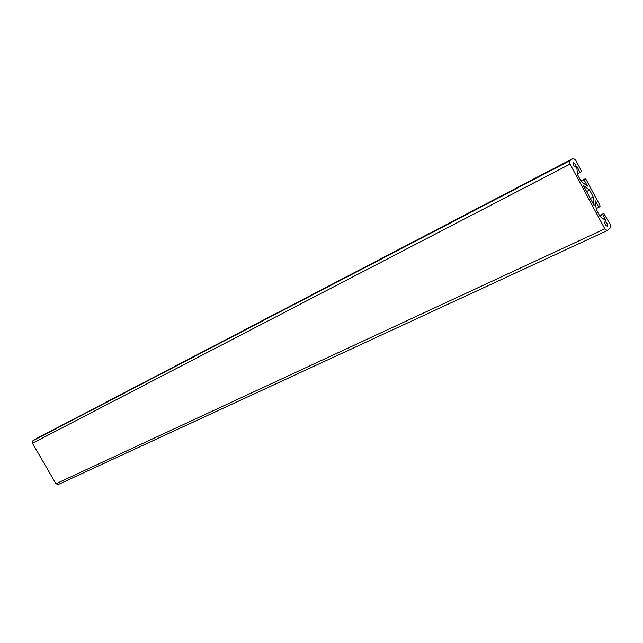<?xml version="1.0" encoding="UTF-8"?>
<svg xmlns="http://www.w3.org/2000/svg" width="643" height="643" viewBox="0 0 643 643"><rect width="100%" height="100%" fill="white"/><g stroke="black" fill="none" stroke-linecap="round" stroke-linejoin="round"><path stroke-width="0.96" d="M580.163 172.565L576.699 166.119L577.486 174.583L581.24 181.575L587.453 186.132L583.997 179.702L585.21 178.818L586.022 179.437L599.879 205.238L600.007 206.371L598.834 207.303L595.386 200.889L596.254 209.489L599.999 216.45L606.092 220.814L602.652 214.408L603.841 213.444L610.135 224.319L610.537 227.743L607.153 230.628L604.822 228.82L570.019 164.118L569.682 160.758L573.251 158.355L575.71 160.252L581.264 170.588L581.385 171.705L577.422 173.964M583.997 179.702L581.039 181.189M585.21 178.818L580.926 180.98L585.218 178.818M598.834 207.303L596.165 208.589M602.652 214.408L599.662 215.831M58.216 484.525L55.957 483.745L32.455 443.252L32.833 440.801L37.407 438.076M573.251 158.355L37.278 438.14L573.251 158.355M607.257 226.119C607.579 223.885 606.823 222.422 604.983 221.747C604.557 223.933 605.296 225.404 607.201 226.167L607.257 226.119M575.461 166.979C575.823 164.745 575.035 163.29 573.122 162.607C572.752 164.833 573.532 166.288 575.453 166.979L575.364 167.027M589.551 190.039L583.354 185.506L594.148 205.567L593.288 196.983L589.551 190.039L586.585 191.51M593.288 196.983L590.314 198.438M603.817 213.452L599.493 215.509L603.841 213.444M604.822 228.82L55.957 483.745M570.019 164.118L32.455 443.252M569.682 160.758L32.833 440.801M607.04 230.676L58.119 484.581"/></g></svg>
